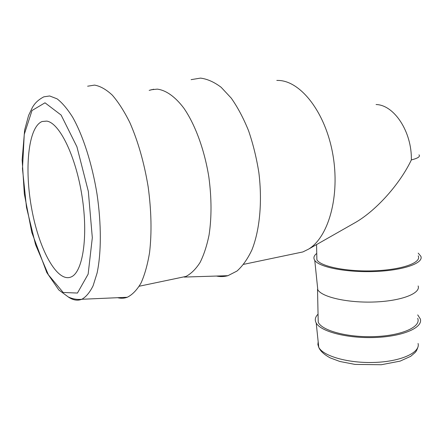 <?xml version="1.0" encoding="UTF-8"?>
<svg xmlns="http://www.w3.org/2000/svg" width="443" height="443" viewBox="0 0 443 443"><rect width="100%" height="100%" fill="white"/><g stroke="black" fill="none" stroke-linecap="round" stroke-linejoin="round"><path stroke-width="0.66" d="M46.753 121.105C59.495 122.838 75.891 156.207 82.077 196.487C88.367 236.75 82.769 272.024 71.273 276.892C57.341 283.215 39.305 250.002 31.874 209.766C24.215 169.63 28.031 127.108 42.102 121.509L46.753 121.105M87.625 86.208L94.547 85.1C100.279 86.103 106.198 89.453 112.312 95.145C118.419 102.189 124.273 111.354 129.865 122.633C138.061 141.334 144.158 162.703 148.15 186.752C151.406 210.857 151.877 232.796 149.562 252.582C147.558 264.681 144.706 274.837 141.012 283.055C136.926 290.021 132.341 294.761 127.257 297.275C124.14 298.405 120.928 298.543 117.622 297.702M417.71 314.895L420.341 319.004C423.087 327.654 402.947 336.475 375.199 337.494C347.489 338.607 320.699 331.585 316.208 323.002C314.547 319.946 315.167 317.005 318.052 314.176M376.074 104.531C394.132 104.875 411.984 131.787 411.353 159.923C400.068 183.745 376.666 210.048 355.917 222.203L352.589 224.097M150.941 89.791L157.282 89.126C165.942 90.206 175.14 96.624 183.828 108.136C195.23 124.621 204.522 149.917 208.874 177.194C211.649 198.099 211.715 217.336 209.079 234.906C206.881 245.727 203.869 254.935 200.037 262.533C195.834 269.073 191.149 273.708 185.982 276.432L179.022 277.888M191.116 79.651L200.485 78.106C207.274 78.959 214.163 82.021 221.146 87.288L231.268 98.152C237.719 107.339 243.484 118.198 248.562 130.724C253.097 143.975 256.525 157.918 258.85 172.543C262.483 201.919 259.731 230.282 251.917 249.896C247.643 258.956 242.664 266.005 236.983 271.05L227.923 275.69C224.158 276.731 220.337 276.847 216.45 276.05M276.797 80.421L278.221 80.438C300.509 80.72 325.367 112.145 332.771 154.048C340.329 195.906 328.518 237.254 308.478 249.176L302.874 251.94L294.733 253.645M418.181 255.871C421.946 262.561 402.227 269.77 374.512 270.795C346.836 271.902 320.322 266.464 316.889 259.764L316.811 255.993M418.203 253.136L420.85 256.281C423.885 263.175 403.34 270.451 374.894 271.504C346.487 272.639 319.11 267.201 314.757 260.357C313.173 257.97 313.838 255.655 316.756 253.418M418.131 285.951C420.905 293.349 401.458 300.996 374.656 301.982C347.893 303.051 322.017 297.148 317.803 289.805L317.338 285.303M417.683 318.334C421.359 326.773 402 335.606 374.822 336.597C347.683 337.693 321.64 330.605 318.224 322.155L318.124 317.421M44.998 102.809L61.123 115.064L76.916 146.76L88.334 191.398L92.316 237.736L88.14 274.145L77.447 293.045L63.183 292.474L48.392 274.798L35.556 244.647L26.497 207.407L22.471 168.711L24.254 134.395L32.012 110.517L44.998 102.809M49.671 95.965L43.829 96.834C36.082 100.904 33.646 105.44 32.417 107.416L28.59 115.451L24.653 129.998L22.15 159.757L24.337 193.945L31.785 232.398L46.803 272.561L58.853 289.993L68.272 296.954C72.68 299.008 77.204 299.784 81.839 299.274C86.069 296.893 89.829 292.38 93.113 285.746L97.1 272.999C101.342 253.003 101.458 224.042 97 193.956C92.116 163.916 83.096 135.774 72.741 117.373C67.502 109.011 62.28 102.831 57.086 98.839L49.671 95.965M68.211 296.926C72.968 300.204 77.508 300.985 81.839 299.274L127.257 297.275M418.059 343.469C420.601 352.434 401.375 361.455 374.994 362.413C348.652 363.476 323.119 356.178 318.75 347.284L317.875 344.521L318.174 341.78M418.984 154.834C420.507 156.545 417.965 158.24 411.353 159.923M42.102 121.509L46.725 121.1M417.904 347.157C417.096 349.699 416.165 351.493 415.108 352.539L410.694 356.327L400.123 361.123L381.246 364.739L355.042 364.417L339.847 361.477L330.168 357.861C324.01 354.5 320.206 350.972 318.75 347.284L316.208 323.002M139.246 286.222L185.982 276.432M184.222 277.069L227.923 275.69M149.169 90.383L153.699 89.226M243.672 264.344L302.874 251.94M355.917 222.203L308.478 249.176M316.562 244.58L316.889 259.764M317.803 289.805L314.757 260.357M317.52 289.318L318.224 322.155"/></g></svg>
